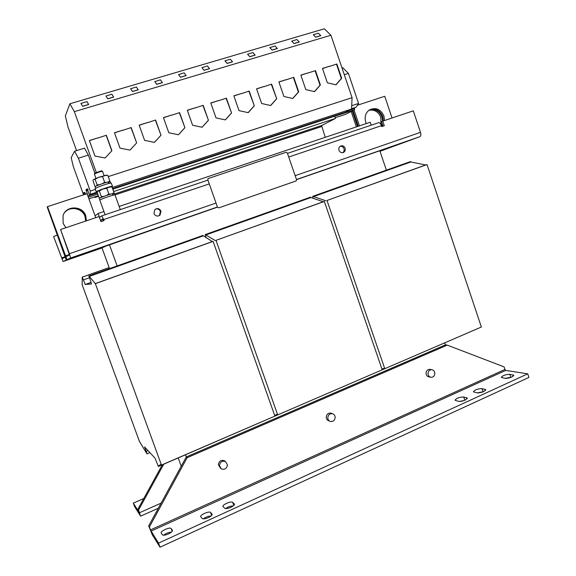 <?xml version="1.0" encoding="UTF-8"?>
<svg xmlns="http://www.w3.org/2000/svg" width="576" height="576" viewBox="0 0 576 576"><rect width="100%" height="100%" fill="white"/><g stroke="black" fill="none" stroke-linecap="round" stroke-linejoin="round"><path stroke-width="0.86" d="M338.983 150.278C340.063 152.503 341.647 153.18 343.742 152.309C345.132 151.33 345.586 149.954 345.11 148.183C344.023 145.937 342.418 145.267 340.301 146.182C338.954 147.168 338.515 148.529 338.983 150.278M342.756 152.676C344.038 151.682 344.455 150.343 343.987 148.651C343.224 146.866 341.957 146.066 340.178 146.268M153.965 213.538C155.477 216.209 157.493 216.734 160.02 215.122L160.97 211.14C159.401 208.411 157.349 207.914 154.807 209.65L153.965 213.538M158.825 215.856L159.466 215.381L160.409 211.421C159.358 209.246 157.687 208.49 155.412 209.16M86.407 220.824L85.759 215.755C82.606 205.51 66.139 205.265 63.05 215.539L63.115 223.337L65.923 227.714M86.126 220.918L85.471 216.007C82.814 207.648 70.366 205.265 64.922 212.184M384.516 120.521L383.94 115.97C380.592 109.044 375.732 107.035 369.374 109.937C365.53 112.889 364.306 116.935 365.71 122.076L366.322 123.552M382.082 126.504L382.81 125.561M381.614 126.115L382.471 124.567M383.364 120.91L382.774 116.503C380.023 110.362 375.696 108.086 369.799 109.67M64.742 212.407C70.258 205.769 82.375 208.231 84.989 216.432L85.666 221.076M64.85 212.27C70.322 205.466 82.634 207.878 85.277 216.18L85.939 220.982M368.921 110.254C374.443 109.354 378.425 111.73 380.858 117.374L380.93 124.43M369.439 109.894C375.199 108.59 379.382 110.909 382.003 116.856L382.594 121.183M382.162 123.653L381.406 125.51M168.386 533.959C171.187 532.584 172.548 531.389 172.454 530.366L171.166 528.545C170.165 526.709 160.2 531.108 161.158 532.966L162.367 534.809C163.26 535.55 165.269 535.27 168.386 533.959M208.368 517.586C210.996 516.305 212.256 515.174 212.155 514.217L210.542 512.46C209.304 510.79 199.764 514.915 200.7 516.722L202.226 518.494C203.256 519.178 205.301 518.875 208.368 517.586M230.846 507.305C233.374 506.074 234.576 504.994 234.468 504.072L232.675 502.358C231.322 500.796 222.041 504.756 222.955 506.52L224.669 508.248C225.763 508.882 227.822 508.572 230.846 507.305M465.134 400.097L467.366 398.117L463.702 396.994C459.295 397.109 456.394 398.189 455.004 400.234L458.59 401.364C460.332 401.616 462.514 401.191 465.134 400.097M483.682 391.615L485.827 389.707L482.011 388.642C477.612 388.778 474.732 389.844 473.378 391.824L477.115 392.904L483.682 391.615M511.812 377.05L513.821 375.286L509.803 374.321C505.44 374.508 502.61 375.53 501.322 377.395L505.253 378.374L511.812 377.05M430.409 369.454L429.703 369.324C427.442 369.482 426.218 370.814 426.031 373.334C426.254 375.408 427.284 376.603 429.134 376.92L430.416 377.172M428.004 373.716C428.22 375.797 429.257 376.992 431.114 377.309C433.411 377.186 434.657 375.847 434.851 373.284C434.628 371.182 433.57 369.979 431.683 369.684C429.415 369.842 428.191 371.182 428.004 373.716M225.144 461.311L224.402 460.75C221.033 459.727 219.024 461.066 218.369 464.753L220.565 468.302M219.456 465.617L221.263 468.864C224.69 469.994 226.742 468.677 227.434 464.904L225.518 461.592C222.134 460.57 220.118 461.916 219.456 465.617M331.625 413.424L330.782 413.114C328.061 412.949 326.549 414.338 326.232 417.269C326.39 419.134 327.29 420.329 328.946 420.854L329.702 421.15M327.802 417.874C327.953 419.746 328.867 420.948 330.523 421.474C333.295 421.69 334.843 420.307 335.174 417.312C335.009 415.404 334.073 414.194 332.366 413.698C329.638 413.532 328.118 414.929 327.802 417.874M104.054 175.594L102.506 171.288L99.526 171.9L94.392 173.952L95.926 178.33M101.549 170.82L94.817 173.081M96.228 191.808L95.062 188.59L99.562 186.458C106.042 184.133 109.958 183.01 111.305 183.089L112.464 186.3C112.709 185.58 99.958 189.67 96.926 191.297L96.228 191.808L97.409 191.722M111.528 186.926L112.464 186.3M120.298 209.621L114.991 194.897L113.004 195.242C108.698 196.358 99.31 199.793 99.785 200.074L105.091 214.733M96.257 172.325L74.347 111.65L330.934 35.258L324.353 28.8L69.89 103.759L65.34 115.884L67.975 126.958L76.543 150.624M108.252 176.602L352.073 97.675L330.934 35.258M300.895 75.24L308.182 72.857L300.852 75.118L305.806 89.59L314.59 91.613L320.378 84.996L315.475 70.603L307.85 73.087L315.475 70.603M256.601 88.934L264.132 86.479L256.558 88.819L261.641 103.507L270.706 105.523L276.696 98.762L271.656 84.146L263.837 86.695L271.656 84.146M210.823 103.09L218.606 100.548L210.78 102.967L216 117.893L225.36 119.894L231.566 112.99L226.39 98.143L218.362 100.764L226.39 98.143M114.523 132.869L122.861 130.154L114.48 132.746L120.002 148.14L129.996 150.113L136.656 142.898L131.184 127.577L122.717 130.342L131.184 127.577M187.358 110.347L195.271 107.762L187.315 110.225L192.607 125.266L202.118 127.26L208.433 120.276L203.184 105.322L195.055 107.971L203.184 105.322M139.219 125.237L147.406 122.566L139.176 125.107L144.619 140.386L154.447 142.366L160.985 135.23L155.592 120.031L147.24 122.753L155.592 120.031M163.49 117.727L171.54 115.099L163.447 117.605L168.818 132.761L178.488 134.748L184.91 127.692L179.59 112.615L171.346 115.301L179.59 112.615M278.928 82.03L286.337 79.61L278.885 81.914L283.903 96.494L292.824 98.51L298.714 91.829L293.746 77.321L286.027 79.841L293.746 77.321M233.899 95.954L241.553 93.456L233.856 95.832L239.011 110.642L248.22 112.651L254.318 105.818L249.214 91.087L241.286 93.672L249.214 91.087M322.51 68.558L329.681 66.211L322.466 68.436L327.355 82.8L336.002 84.83L341.698 78.278L336.859 63.986L329.328 66.449L336.859 63.986M89.402 140.638L97.877 137.88L89.359 140.515L94.954 156.038L105.12 157.997L111.902 150.696L106.351 135.259L97.769 138.053L106.351 135.259M296.014 180.994L218.772 207.864L217.483 207.209L207.792 179.705L208.246 178.466M217.49 207.209L207.792 179.705L208.073 178.589L286.099 152.294L287.323 152.95L296.568 179.734L296.172 180.922L218.772 207.864L217.49 207.209M209.261 183.888L103.651 219.586L104.026 220.608L100.944 221.645L99.101 216.554L60.581 229.514L69.437 253.721L216.014 203.04M295.171 175.673L420.487 132.343L413.302 110.837L382.723 121.126L384.286 125.755L381.78 126.605L381.463 125.676L288.734 157.025M158.537 543.132L527.738 373.838L505.75 370.404L504.95 369.461L150.451 529.906L158.537 543.132L160.027 547.2L152.402 535.025L148.687 525.902L186.293 456.941L185.515 454.795M150.451 529.906L149.378 526.99L187.142 457.697L186.293 456.941L445.414 344.894L447.257 345.118L504.086 366.876L504.95 369.461M444.751 342.929L445.414 344.894M146.203 451.411L144.562 446.911L155.045 458.179L158.407 466.495L158.227 466.013L160.877 464.443L161.453 465.062L95.357 283.673L88.927 275.976L91.512 283.975L85.234 284.472L82.26 277.114L82.145 284.717L139.399 441.367L147.002 453.902L146.203 451.411L148.032 450.641M83.542 279.842L89.309 277.79M85.234 284.472L90.95 282.427M274.687 415.505L276.739 414.482L277.69 414.907L382.205 369.814L324.338 201.434L323.258 201.737L310.903 197.539L310.745 197.071L205.222 234.576L206.042 237.766M274.774 415.742L277.207 414.691M277.69 414.907L216 240.343L324.338 201.434M216 240.343L323.258 201.737M215.244 240.523L205.805 234.943L310.903 197.539M205.805 234.943L205.632 234.461L310.745 197.071M205.632 234.461L205.222 234.576M270.518 418.003L371.815 374.299M381.982 369.173L383.508 368.446L384.775 368.705L481.363 327.031L427.032 164.556L425.657 164.959L410.782 161.993L410.638 161.539L312.725 196.337L313.099 198.281M382.082 369.461L384.127 368.575M384.775 368.705L327.01 200.477L427.032 164.556M327.01 200.477L425.657 164.959M325.915 200.779L313.495 196.618L410.782 161.993M313.495 196.618L313.337 196.15L410.638 161.539M313.337 196.15L312.725 196.337M374.184 373.277L468.101 332.755M109.519 268.618L101.981 247.838L104.983 246.564L66.247 260.028L47.232 207.115L65.196 257.148L62.064 258.768L53.618 236.563L63.058 261.511L66.247 260.028M347.134 162.043L379.829 150.746L386.381 170.143M119.146 206.424L370.202 122.249L371.189 125.186M103.651 219.586L101.75 215.856L99.569 217.447L98.129 213.473L103.925 211.529M101.074 221.609L100.642 220.421L103.176 219.564M217.462 207.151L67.003 259.675L70.596 257.99L69.437 253.721M117.122 265.918L109.433 244.685M158.227 466.013L161.158 464.746M161.453 465.062L274.903 416.11L213.106 241.387L212.364 241.56L202.831 235.462L88.74 276.012M95.357 283.673L213.106 241.387M95.011 283.702L212.364 241.56M89.107 276.48L203.004 235.944M88.927 275.976L202.831 235.462M82.418 277.085L109.145 267.595M82.26 277.114L109.138 267.566M147.002 453.902L149.918 452.664M158.407 466.495L267.912 419.126M66.982 259.675L47.506 206.64L87.048 193.694L95.09 215.87L98.129 213.473M95.09 215.87L95.746 217.685M358.279 126.245L352.966 110.563L354.557 109.75L354.442 108.036M359.417 125.863L354.046 110.016M345.773 114.242L335.153 117.742L345.722 114.264L351.173 111.485L356.393 126.878M351.173 111.485L352.246 110.93L357.523 126.504M69.394 254.484L65.506 255.83L65.938 256.759L69.473 254.923L60.581 229.514M347.155 162.094L296.546 179.647M420.487 132.343C421.121 134.604 420.934 136.037 419.926 136.656L401.062 143.59M102.809 218.909L103.615 220.745M382.723 121.126L381.492 121.673L383.018 126.187M378.763 122.638L287.467 153.36L378.763 122.638C379.786 122.63 380.686 123.638 381.463 125.676M102.794 218.916L100.642 220.421M65.506 255.83L47.506 206.64M357.358 105.25L384.746 96.286L392.04 117.986M325.253 137.318L321.602 125.546L114.545 193.968M88.013 196.351L85.99 189.778L86.371 189.331L86.724 190.303L88.099 189.857L87.732 190.411L89.453 195.156L97.265 192.593M88.366 197.316L86.364 190.858L86.724 190.303M112.774 189.158L334.634 116.222L335.398 118.454L321.602 125.546M113.638 191.556L335.398 118.454M112.838 189.094L113.71 191.491M352.246 110.93L352.966 110.563M74.347 111.65L69.89 103.759M80.964 103.442L82.642 106.322L88.661 104.537L86.947 101.578L80.964 103.442M112.19 187.538L351.547 109.044L345.514 112.169L112.586 188.654M313.294 34.769L315.677 37.166L320.774 35.654L318.377 33.185L313.294 34.769M350.791 109.44L356.04 107.215L358.567 103.442L348.401 73.404L342.799 67.738L342.014 67.982M224.95 60.883L227.081 63.461L232.517 61.848L230.364 59.191L224.95 60.883M269.834 47.614L272.102 50.098L277.366 48.535L275.083 45.979L269.834 47.614M154.778 81.619L156.694 84.348L162.41 82.649L160.466 79.848L154.778 81.619M291.737 41.141L294.062 43.582L299.246 42.048L296.906 39.528L291.737 41.141M130.594 88.769L132.43 91.548L138.247 89.82L136.375 86.969L130.594 88.769M178.56 74.592L180.554 77.263L186.17 75.6L184.154 72.85L178.56 74.592M247.579 54.194L249.775 56.722L255.125 55.138L252.907 52.531L247.579 54.194M201.946 67.68L204.012 70.308L209.542 68.666L207.454 65.966L201.946 67.68M105.991 96.041L107.748 98.87L113.666 97.114L111.874 94.212L105.991 96.041M83.866 194.004L83.398 194.155L83.059 193.219L83.434 192.794L84.226 194.623M83.398 194.155L83.758 193.738L84.103 194.659M86.371 189.331L87.746 188.885L88.099 189.857M84.766 192.355L83.434 192.794L84.766 192.355L85.558 194.184M89.453 195.156L90.202 194.357L97.243 192.046M90.202 194.357L90.274 191.088L78.372 158.22L74.614 151.222L71.172 157.644L73.361 166.673L83.578 194.832M90.274 191.088L95.364 189.425M94.831 173.045L88.344 155.081L84.521 148.14L74.614 151.222M78.372 158.22L88.344 155.081M351.569 108.684L356.04 107.215M351.706 105.689L358.567 103.442M344.29 74.693L348.401 73.404M105.977 95.954L107.748 98.87M107.734 98.784L113.652 97.027M201.938 67.594L204.012 70.308M204.005 70.222L209.534 68.58M247.572 54.108L249.775 56.722M249.775 56.642L255.125 55.051M178.553 74.506L180.554 77.263M180.54 77.184L186.163 75.514M130.579 88.682L132.43 91.548M132.415 91.462L138.233 89.734M291.737 41.054L294.062 43.582M294.062 43.495L299.246 41.962M154.771 81.533L156.694 84.348M156.686 84.262L162.403 82.562M269.834 47.527L272.102 50.098M272.102 50.018L277.358 48.456M224.942 60.797L227.081 63.461M227.074 63.374L232.517 61.762M351.547 109.044L352.073 97.675M313.294 34.682L315.677 37.166M315.684 37.087L320.774 35.575M94.579 196.927L94.882 197.503L98.597 196.279M94.882 197.503L95.911 196.495M80.95 103.356L82.642 106.322M82.62 106.236L88.639 104.45M397.375 144.871L380.023 151.322M53.791 236.383L57.254 235.217M111.168 186.912L111.996 187.006L114.034 192.665L113.666 193.349M110.844 194.083L108.871 194.026L106.812 188.316L109.202 187.07L111.996 187.006M113.407 195.134L112.831 193.536L112.327 193.73L114.034 192.665M106.812 188.316L102.859 189.058L99.331 190.973L97.87 191.146L97.15 192.269L99.194 197.928L99.85 198.043M104.227 196.272L101.39 196.675L99.331 190.973M108.871 194.026L106.387 195.509M101.39 196.675L100.872 197.575M110.945 186.811L102.859 189.058L97.762 191.246M107.302 175.262L107.791 175.334L109.836 181.008L109.505 181.663M106.538 182.376L104.638 182.282L102.571 176.558L104.983 175.356L107.791 175.334M108.108 182.023L109.836 181.008M102.571 176.558L98.618 177.307L95.083 179.222L93.686 179.417L92.938 180.619L94.982 186.286L95.537 186.386M99.871 184.558L97.15 184.939L95.083 179.222M104.638 182.282L102.254 183.722M97.15 184.939L96.667 185.839M106.74 175.147L98.618 177.307L93.557 179.539M109.166 183.377L108.612 181.836L110.124 181.692L110.621 183.074M95.594 188.158L95.09 186.768C94.586 186.386 103.774 182.981 108.086 181.958L108.648 183.514M108.612 181.836L108.115 182.038M99.864 199.966L99.31 198.432C98.834 198.144 108.029 194.767 112.306 193.666L112.889 195.271M112.831 193.536L114.314 193.327L114.862 194.861M181.217 466.25L178.207 457.949M162.324 464.803L137.988 509.062L139.19 512.446L133.301 503.122L143.798 498.499M163.764 464.184L138.586 509.998L137.988 509.062M138.586 509.998L140.479 515.995L134.561 506.556L133.301 503.122M171.461 532.08C168.732 532.253 166.097 533.304 163.562 535.226M211.01 516.024C208.433 516.074 205.834 517.018 203.227 518.854M233.208 505.937C230.738 505.93 228.197 506.808 225.583 508.565M464.177 400.493L459.36 401.458M482.386 392.126L477.972 392.983M509.854 377.777L506.405 378.425M160.027 547.2L528.926 377.424L527.738 373.838M148.687 525.902L149.378 526.99M187.142 457.697L447.257 345.118M106.229 135.439L111.766 150.84M336.499 64.231L341.338 78.509L341.698 78.278M341.338 78.509L335.866 84.794M248.94 91.31L254.318 105.818M254.038 106.02L248.141 112.63M293.429 77.551L298.39 92.038L298.714 91.829M298.39 92.038L292.716 98.489M179.388 112.817L184.91 127.692M184.702 127.872L178.452 134.741M155.419 120.226L160.985 135.23M160.805 135.403L154.433 142.366M202.961 105.523L208.433 120.276M208.202 120.463L202.068 127.246M131.033 127.764L136.656 142.898M136.498 143.064L129.996 150.113M226.138 98.359L231.566 112.99M231.307 113.184L225.295 119.88M271.361 84.37L276.696 98.762M276.394 98.971L270.612 105.502M315.137 70.834L320.04 85.219L320.378 84.996M320.04 85.219L314.46 91.584M212.033 514.022L212.184 514.454M234.31 503.842L234.497 504.353M466.675 397.67L467.078 398.858M485.086 389.261L485.496 390.478M513 374.839L513.418 376.085M379.894 150.948L401.09 143.582M419.926 136.656L296.503 179.525M217.404 207L70.596 257.99M207.936 180.122L101.743 215.856L207.936 180.122M114.998 194.904L321.574 126.569M334.663 116.287L354.557 109.75M88.898 198.799L98.381 195.682L88.898 198.799M88.502 197.172L97.812 194.112M88.229 195.991L97.402 192.974M348.71 110.513L354.629 108.576M86.342 190.75L87.71 190.303M83.894 193.716L85.226 193.277M86.364 190.858L87.732 190.411M397.087 145.051L379.922 151.02M63.072 261.511L102.024 247.968M65.102 256.702L61.668 257.89M161.1 503.136L139.579 512.705M150.977 531.151L505.75 370.404M509.803 374.321L510.847 377.446M482.011 388.642L483.098 391.867M463.702 396.994L464.796 400.248M232.675 502.358L233.791 505.447M210.542 512.46L211.63 515.462M171.166 528.545L172.181 531.324M342.9 152.647L343.742 152.309M159.466 215.381L160.02 215.122M94.838 173.03L94.392 173.952M110.736 186.775L111.773 186.97M106.488 175.104L107.402 175.277M101.498 170.798L102.442 171.252M140.638 516.139L158.314 508.255M330.782 413.114L332.366 413.698M224.402 460.75L225.518 461.592M429.703 369.324L431.683 369.684"/></g></svg>
